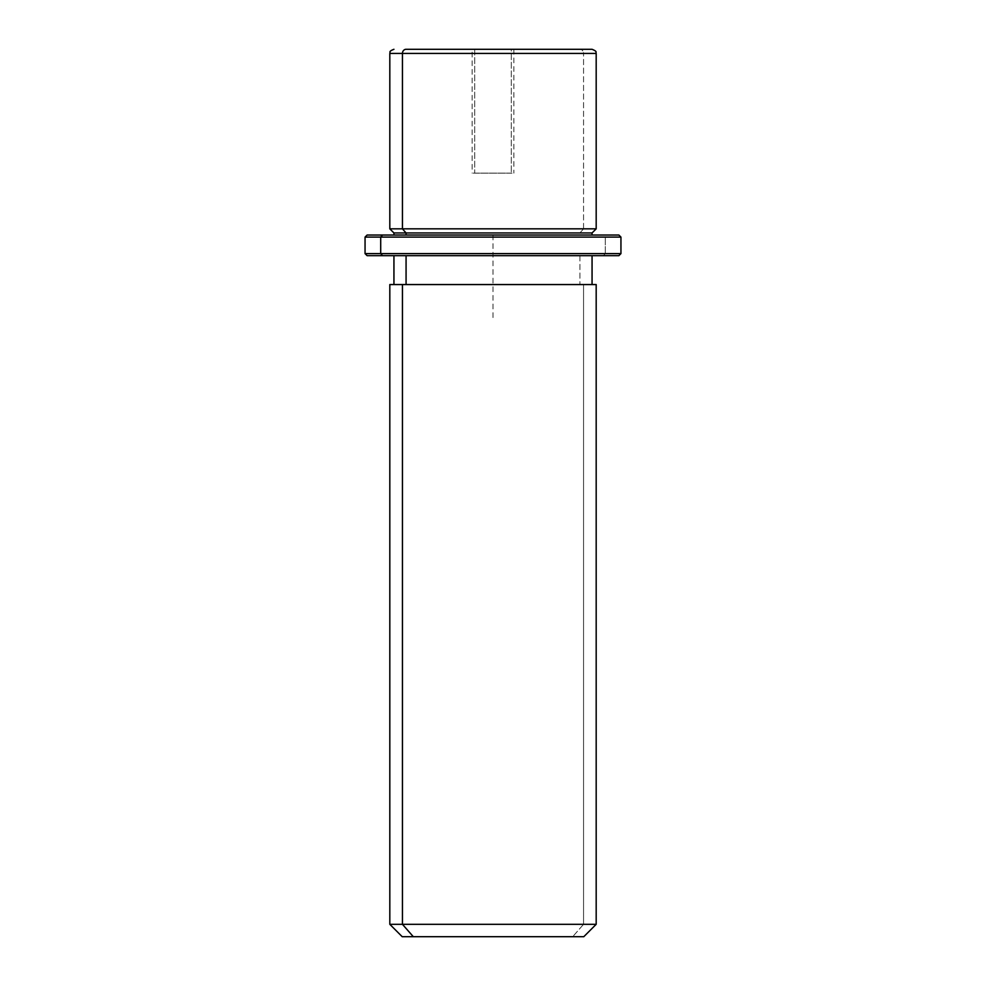 <?xml version="1.0" encoding="UTF-8"?>
<svg xmlns="http://www.w3.org/2000/svg" width="986" height="986" viewBox="0 0 986 986"><rect width="100%" height="100%" fill="white"/><g stroke="black" fill="none" stroke-linecap="round" stroke-linejoin="round"><path stroke-width="0.74" stroke-dasharray="4.93 3.7" d="M511.303 173.129L474.697 173.129L513.854 173.129L474.697 173.129L474.697 49.3L513.854 49.3L511.303 49.3L511.303 173.129L511.303 49.3L472.146 49.3L474.697 49.3L474.697 173.129L472.146 173.129L511.303 173.129M583.552 228.838L579.928 232.967L592.056 232.967L579.928 232.967L583.552 228.838L389.815 228.838L596.185 228.838L583.552 228.838L583.552 53.429L583.552 228.838M393.944 232.967L579.928 232.967L579.928 235.038L592.056 235.038L393.944 235.038L579.928 235.038L579.928 232.967L393.944 232.967M579.928 255.67L579.928 284.56L592.056 284.56L393.944 284.56L579.928 284.56L579.928 255.67L393.944 255.67L579.928 255.67M402.448 284.56L592.056 284.56M406.072 284.56L579.928 284.56L406.072 284.56M596.185 284.56L583.552 284.56L583.552 924.313L389.815 924.313L583.552 924.313L583.552 284.56L389.815 284.56M583.552 924.313L596.185 924.313L583.552 924.313L572.693 936.7L583.552 924.313M402.202 936.7L583.798 936.7M572.693 936.7L413.307 936.7M472.146 49.3L513.854 49.3L472.146 49.3L472.146 173.129M474.697 49.3L511.303 49.3L474.697 49.3M596.185 53.429L583.552 53.429A4.129 3.624 90 0 0 579.928 49.3A4.129 3.624 -90 0 1 583.552 53.429L596.185 53.429M592.056 49.3L579.928 49.3M382.519 235.038L603.481 235.038L605.293 237.096L620.946 237.096L605.293 237.096L603.481 235.038L367.112 235.038M406.072 235.038L579.928 235.038L406.072 235.038M618.888 235.038L603.481 235.038M365.054 237.096L605.293 237.096L365.054 237.096M603.481 255.67L367.112 255.67L603.481 255.67L605.293 253.612L620.946 253.612L605.293 253.612L605.293 237.096L605.293 253.612L365.054 253.612L605.293 253.612L603.481 255.67L382.519 255.67M493 317.578L493 235.038L575.553 235.038M513.854 49.3L513.854 173.129"/><path stroke-width="1.48" d="M592.056 235.038L592.056 232.967L406.072 232.967L402.448 228.838L596.185 228.838L402.448 228.838L406.072 232.967L393.944 232.967L592.056 232.967L596.185 228.838L596.185 53.429L402.448 53.429L596.185 53.429C595.248 52.344 598.206 51.777 592.056 49.3L406.072 49.3A4.129 3.624 90 0 0 402.448 53.429L402.448 228.838L402.448 53.429L389.815 53.429L402.448 53.429A4.129 3.624 -90 0 1 406.072 49.3L579.928 49.3M393.944 49.3C388.016 51.543 390.678 52.32 389.815 53.429L389.815 228.838L402.448 228.838L389.815 228.838L393.944 232.967L393.944 235.038M406.072 235.038L406.072 232.967L406.072 235.038M406.072 284.56L406.072 255.67L406.072 284.56M592.056 255.67L592.056 284.56L402.448 284.56L402.448 924.313L389.815 924.313L402.448 924.313L402.448 284.56L596.185 284.56L596.185 924.313L402.448 924.313L413.307 936.7L402.202 936.7L389.815 924.313L389.815 284.56L402.448 284.56M583.798 936.7L413.307 936.7L402.448 924.313L596.185 924.313L583.798 936.7M413.307 936.7L572.693 936.7M603.481 235.038L382.519 235.038L618.888 235.038L620.946 237.096L380.707 237.096L382.519 235.038L380.707 237.096L365.054 237.096L380.707 237.096L380.707 253.612L365.054 253.612L380.707 253.612L380.707 237.096L620.946 237.096L620.946 253.612L380.707 253.612L620.946 253.612L618.888 255.67L382.519 255.67L603.481 255.67M382.519 255.67L380.707 253.612L382.519 255.67L367.112 255.67L365.054 253.612L365.054 237.096L367.112 235.038L382.519 235.038M618.888 255.67L367.112 255.67M393.944 284.56L393.944 255.67"/></g></svg>
